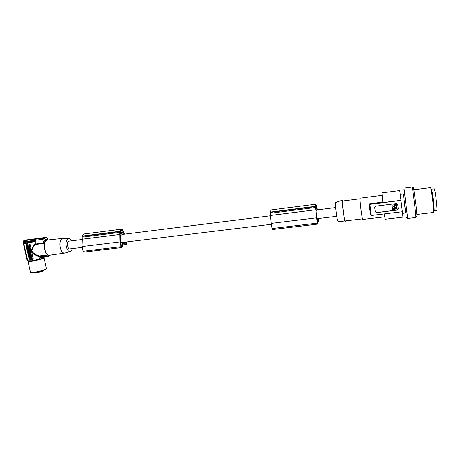 <?xml version="1.0" encoding="UTF-8"?>
<svg xmlns="http://www.w3.org/2000/svg" width="460" height="460" viewBox="0 0 460 460"><rect width="100%" height="100%" fill="white"/><g stroke="black" fill="none" stroke-linecap="round" stroke-linejoin="round"><path stroke-width="0.69" d="M43.729 257.583L44.425 256.898M43.775 256.979L43.74 257.635L40.227 258.968L31.59 260.774L27.761 260.762L23.04 242.029L27.169 260.527L27.525 260.555M23.54 242.753L23.747 242.178L23.54 242.753M34.741 240.856L34.471 240.959C29.043 242.736 25.53 243.185 23.931 242.311L34.471 240.959L34.81 241.483L35.15 241.327L34.741 240.856L36.087 240.212L35.15 241.327L34.96 243.921L35.69 244.461C33.534 246.416 32.258 248.624 31.855 251.085C33.672 253.615 36.19 255.237 39.41 255.955L38.922 256.726C35.978 255.84 33.574 254.069 31.705 251.407L33.091 258.336L30.176 244.639L29.106 243.927L26.438 244.3M23.747 242.178L23.362 241.799L42.165 239.384L43.821 237.86L44.459 237.59L44.907 237.941L43.844 237.86M36.087 240.212L35.569 244.174M43.786 257.537L43.907 256.962M43.648 256.99L43.435 257.698L43.717 257.525M43.435 257.698L43.131 257.939M48.748 256.381L43.585 257.002L42.619 257.755L39.911 257.56L40.365 256.824L46.742 256.059L48.748 256.381L49.973 255.369M34.81 241.483L27.617 243.259C25.639 243.501 24.34 243.443 23.73 243.081L23.546 242.926M34.96 243.921C33.114 245.939 31.987 248.245 31.579 250.832L31.705 251.407M39.393 256.312L46.776 255.708L47.087 255.03L39.41 255.955M35.69 244.461L44.033 243.403L43.251 242.202L42.642 239.781L44.465 238.136M42.642 239.781L42.165 239.384M46.466 237.509L44.718 237.659L46.466 237.509L46.966 237.855L44.907 237.941M44.764 237.676L45.31 237.992M23.655 240.879L24.656 240.149L44.436 237.59M24.012 240.425L43.821 237.86M23.92 240.448L23.724 240.856M48.11 239.792L46.966 237.855M48.662 239.919L46.931 239.982C44.643 241.523 43.89 244.703 44.683 249.504C45.804 253.638 47.512 255.611 49.795 255.421L50.588 255.07M64.406 253.132L49.829 255.179C45.091 256.898 42.222 241.914 46.983 240.2L47.857 240.005M63.066 238.372L62.169 238.556C60.116 240.005 59.455 242.983 60.191 247.497C61.243 251.436 62.807 253.293 64.883 253.069M72.507 248.59L70.731 251.499C68.793 252.034 67.309 250.401 66.28 246.606C65.625 242.558 66.2 239.89 68.005 238.596L68.695 238.429C69.753 238.458 70.696 239.263 71.53 240.85M69.006 241.172L68.58 241.27C66.338 242.144 67.724 249.665 69.977 248.894L82.145 247.411M46.776 255.708L46.742 256.059M26.64 244.243L29.043 243.955L30.009 244.714M33.091 258.336L32.614 259.256L30.055 259.566L29.095 258.813L26.001 245.22L26.502 244.283M30.176 244.639L31.579 250.832M28.048 245.772L27.968 245.099M28.06 245.818L28.186 246.364M27.485 246.652L26.904 247.302L27.399 246.589L28.434 247.158L28.572 247.762L27.065 248.009L26.927 247.405L28.416 247.106M27.772 245.145L27.244 245.91L26.462 245.358L27.341 245.766M29.883 253.54L28.428 254L28.296 253.42L28.744 253.305M28.296 253.42L28.756 253.362L28.641 252.856L28.181 252.914L28.232 252.252L29.486 252.097L29.124 253.322L29.733 253.184M29.589 252.241L29.497 252.753M29.21 252.787L29.308 253.236M28.963 249.78L29.181 251.35L28.767 252.172L27.864 251.511L27.519 249.998L28.002 249.878L28.163 250.527M28.002 249.878L27.968 250.608L28.025 249.935L28.514 249.814L28.681 250.522L28.836 249.837M28.537 249.872L28.957 249.763M29.319 251.062L29.181 251.35M28.951 252.086L29.365 251.263M30.193 254.909L30.096 255.386L28.779 255.541L28.848 254.023L29.555 254.834L30.09 254.702M29.739 254.748L28.882 254.012M28.802 249.084L28.813 249.722L27.491 249.883L27.79 248.636L27.226 248.705L27.094 248.124L28.635 248.049M28.675 248.532L28.301 249.13L30.389 249.199L30.521 249.78L29.354 249.987L29.446 250.378L29.555 249.964M28.664 246.031L29.17 246.819M29.032 246.152L29.589 246.025L29.032 246.152L29.129 246.847M29.36 247.376L29.808 246.663L29.589 246.025M27.905 245.128L29.497 245.272L29.446 245.933L29.313 245.352L27.905 245.128L28.284 246.796L29.187 247.457L29.624 246.75L29.405 246.106M30.826 253.822C31.493 253.063 31.32 252.505 30.32 252.166L29.952 253.638L30.642 253.908C31.309 253.149 31.136 252.592 30.136 252.252L30.32 252.166M30.055 248.607L29.67 247.986L29.929 247.164L30.239 248.526M30.624 250.246L29.124 250.493L30.624 250.246L30.325 251.493L30.895 251.424L30.843 252.086L30.895 251.424M30.573 253.931L30.009 254.064L30.573 253.931L30.946 254.621M30.987 253.885L31.36 253.839L30.987 253.885M31.119 255.196L31.36 253.839M32.2 258.474L31.832 255.559L29.112 255.708M28.204 246.445L28.238 247.187M28.083 246.502L27.663 246.209L27.928 245.824M26.462 245.358L26.979 246.295L26.904 247.302M29.739 253.201L29.745 253.839M29.612 253.259L29.124 253.322M28.048 252.333L29.371 252.172M27.819 249.964L27.519 249.998M28.474 250.545L28.514 249.814M28.025 249.935L28.33 249.901M28.319 251.545L28.606 251.608L28.393 251.074L28.319 251.545M28.457 251.062L28.733 251.534M30.096 254.719L30.096 255.386M29.963 254.782L29.555 254.834M28.681 249.142L28.117 249.211L28.664 248.486M27.094 248.124L28.411 247.963L28.543 248.538M28.434 247.158L28.388 247.842M26.927 247.405L28.25 247.244M28.773 246.514L28.462 246.06L29.446 245.933M28.589 246.594L29.032 246.893M29.411 249.326L30.389 249.199M30.205 249.285L30.337 249.866M29.319 248.929L29.227 249.406M29.446 250.378L29.106 250.424L28.796 249.055L29.135 249.015M30.251 253.316L30.279 252.81L30.251 253.316M30.337 252.804L30.619 253.276M29.745 247.25L28.578 248.095L28.715 248.699L30.187 249.211M29.106 248.337L29.44 248.296M29.124 250.493L29.256 251.068L29.819 250.999L29.52 252.247L30.843 252.086M30.44 250.326L30.757 250.821M30.573 250.907L30.325 251.493M30.141 251.58L30.711 251.511M30.389 254.018L30.814 254.702L30.803 253.972M30.009 254.064L30.958 255.277L31.176 253.926M32.108 258.52L31.648 255.645L28.991 255.754L29.48 258.618L32.108 258.52M30.325 256.985L30.452 257.439L30.325 256.985M29.894 258.434L31.786 258.204L31.711 257.33L29.658 257.416L29.894 258.434L31.866 258.129M30.268 256.766L30.866 256.887L29.888 257.157M29.871 257.157L29.44 257.059L29.98 255.99L31.096 257.013M30.688 256.973L31.079 257.013M30.377 256.99L30.555 257.353M29.75 257.404L30.072 258.347M30.665 257.577L30.958 257.284M29.957 256.002L29.44 257.059M29.624 256.967L29.969 257.082M30.866 256.887L31.176 256.939M32.769 259.187L33.258 258.25M39.686 256.559L40.227 258.968M47.966 256.346L40.365 256.824M43.05 256.939L42.694 258.083M23.362 241.799L23.989 240.706L43.677 238.165L44.218 238.481M43.343 270.417L43.424 270.796L43.619 270.313M33.747 272.544L36.202 272.866L42.487 271.302L42.366 270.75M42.406 270.952L43.424 270.796M120.572 242.69L271.32 224.302M316.796 218.718L336.726 216.309M316.652 209.961L316.147 210.99L316.595 217.028L317.492 222.864L317.618 218.621M122.412 234.439L120.595 235.549L120.388 241.149L121.607 246.433L123.107 242.385M318.74 218.506L318.745 219.845M317.124 209.904L316.986 209.467L316.716 209.955M318.791 218.943L318.36 218.994M315.704 206.379L316.072 209.398L316.641 207.655L316.434 206.258L315.704 206.356L315.922 205.286L316.434 206.258M318.884 219.828L318.171 218.575M317.636 224.118L272.527 229.517L272.05 228.545L317.308 223.106L315.474 206.31L315.784 204.188L316.359 204.976L317.377 209.869M317.308 223.106L317.664 224.112L318.136 219.581L318.889 221.202L317.814 221.329M318.884 218.488L318.889 221.202M316.198 205.516L315.79 205.568M272.05 228.545L271.21 223.382L270.353 212.393L271.124 209.933M315.876 209.743L270.75 215.435M315.479 206.638L270.353 212.393M315.474 206.31L270.365 212.066M123.872 234.255L123.562 233.881L122.613 234.416M126.575 241.983L126.557 243.455L124.804 242.202M120.434 231.299L120.221 232.357L120.779 234.059L122.866 232.904L122.969 232.26L122.716 230.989L120.439 231.282L121.394 230.207L122.716 230.989M127.017 241.925L126.638 244.57L124.441 243.162L123.389 243.788L121.808 247.572L120.98 246.709L119.945 241.759L119.755 231.299L121.262 229.201L122.808 229.793L123.562 232.518L124.666 234.157M122.176 230.351L120.911 230.512M120.98 246.709L83.105 251.263L84.013 252.097L121.716 247.583M83.105 251.263L82.035 246.405L82.311 239.211L81.903 236.428L84.048 233.99M119.68 231.61L81.903 236.428M119.755 231.299L81.989 236.118M120.089 234.445L82.311 239.211M126.672 243.196L126.253 243.248M126.672 243.081L126.115 243.15M126.615 242.38L125.281 242.546M335.921 202.423L335.685 202.503C334.817 203.855 337.088 221.559 338.094 221.306L338.129 221.312M335.685 202.503L342.591 200.123C341.711 201.641 344.339 222.255 345.368 221.944L345.655 220.886M362.491 218.868L345.328 220.921C344.494 222.347 341.895 202.624 342.723 201.118L342.89 200.986M343.217 200.945L342.591 200.129M384.681 216.827L362.802 219.443C362.457 219.374 361.893 216.476 361.106 210.749C360.214 203.619 359.892 199.421 360.134 198.156L360.203 198.151M382.777 202.124L369.092 203.849L369.869 204.343L371.306 215.475L370.53 214.923L369.092 203.849M371.306 215.475L402.35 211.726L400.988 200.433L369.869 204.343M375.268 211.79L376.464 212.635L397.308 210.099L398.274 208.984L397.722 204.464L396.508 203.538L375.354 206.206L374.693 207.322L375.268 211.79L374.699 207.058M398.262 208.909L397.302 210.019L376.47 212.554L375.279 211.675M391.909 205.413L392.19 205.039L396.296 204.527L396.658 204.786L397.147 208.777L396.669 204.861L396.307 204.602L392.104 205.137L392.391 209.357L392.754 209.616L397.147 208.777M394.3 207.471L394.801 207.724L394.513 207.126L394.3 207.471M392.713 207.564L394.421 208.903C392.518 208.42 392.259 207.517 393.639 206.183L394.335 206.258L394.622 208.61M396.192 205.35L394.605 205.545L395.249 208.8L396.566 208.414L396.192 205.35M394.3 207.42L395.008 207.356M393.944 207.448L394.375 206.632M394.599 205.511L394.893 206.804M394.927 208.15L395.243 208.725L396.56 208.368M395.358 207.322L394.887 206.736M402.345 211.726L402.954 217.131L385.169 219.242L384.255 213.911M400.988 200.433L399.734 190.566L381.955 192.872M400.229 194.344L403.42 194.045L405.703 212.968L402.54 213.348M405.611 212.98L403.299 193.953M406.301 217.775L407.572 217.626L404.087 188.962M404.041 188.968L407.525 217.632M412.143 187.076L412.235 187.214C412.902 189.106 416.513 219.489 415.834 217.482L407.686 218.442M415.874 216.648L417.03 216.511L415.972 204.619L413.54 187.732M416.99 214.429L433.481 212.468C433.815 212.307 433.619 208.874 432.894 202.164L432.503 198.852C431.635 192.194 430.985 188.45 430.548 187.617L430.474 187.628M433.579 209.662C434.424 212.974 434.384 210.214 433.464 201.382L433.165 198.881C431.928 189.802 431.284 186.927 431.238 190.267M434.223 188.83L434.292 188.818C434.832 190.003 435.528 194.206 436.385 201.428C437 207.253 437.149 210.243 436.833 210.387L434.188 210.703M400.971 200.318L382.829 202.595L381.921 192.878M316.526 217.827L271.21 223.382M119.968 241.92L82.058 246.566M43.251 242.202C44.396 239.539 45.954 238.734 47.938 239.781M44.033 243.403C44.58 241.425 45.471 240.264 46.696 239.924L47.173 239.861M35.725 244.007L43.642 243.001M49.312 255.478L47.087 255.03M49.904 255.392C48.961 256.329 47.909 256.53 46.742 256.002M39.462 259.135L38.922 256.726M43.154 256.921L43.723 257.203M43.027 257.968L40.681 258.951L31.855 260.935L28.1 260.86M44.033 257.37C44.39 257.801 43.355 258.439 40.946 259.285L31.769 261.349L27.979 261.332L27.864 260.803M43.999 257.807L46.264 267.973C48.294 268.709 40.146 271.618 34.241 272.216L30.446 272.136L30.314 271.561M46.241 268.715C44.81 270.21 40.894 271.457 34.494 272.458M316.342 205.821L315.733 205.896M316.641 207.655L315.767 207.77M316.664 208.345L315.865 208.443M315.548 207.5L270.405 213.239M122.532 230.598L120.664 230.839M122.866 232.904L120.393 233.214M122.969 232.26L120.273 232.599M119.68 232.409L81.891 237.21M126.322 244.496L122.992 244.898M23.575 242.633L27.502 260.532M23.575 242.638L27.761 260.762M23.075 241.977L23.65 240.833M24.633 240.154L23.943 240.436M68.695 238.429L62.957 238.372M27.876 260.803L30.446 272.136C31.544 272.314 28.727 272.745 34.465 272.469C39.451 271.756 43.229 270.693 45.787 269.284C46.494 268.554 46.655 268.117 46.264 267.973M318.97 221.312L317.808 221.45M315.784 204.188L270.974 209.95M121.262 229.201L83.703 234.031M126.552 244.582L122.952 245.013M338.094 221.306L345.368 221.944M382.065 195.333L360.134 198.156M413.58 187.726L412.378 187.881M413.994 189.761L430.548 187.617M404.006 188.14L412.183 187.07M431.584 189.169L434.292 188.818M404.104 188.956L402.816 189.123M360.042 198.783L342.792 200.997M62.6 238.412L47.443 240.051M70.075 251.672L65.228 252.937M68.781 241.201L82.242 239.505M122.222 234.462L270.744 215.746M316.589 209.967L335.656 207.569"/></g></svg>
